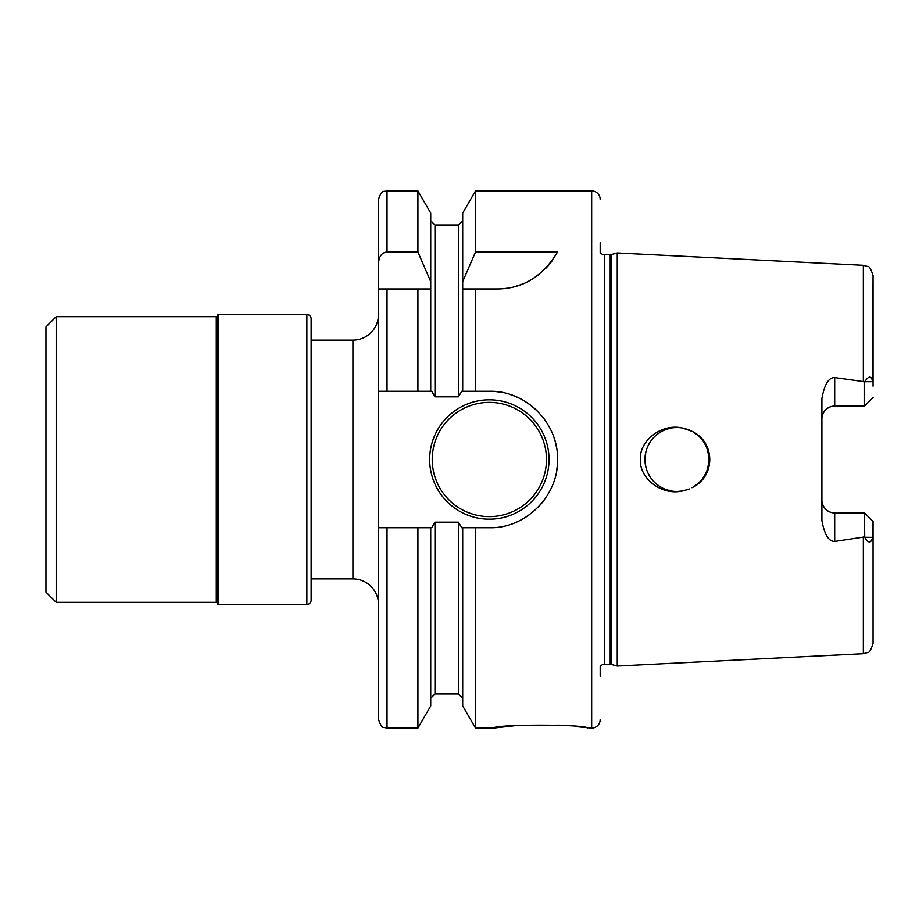 <?xml version="1.0" encoding="UTF-8"?>
<svg xmlns="http://www.w3.org/2000/svg" width="919" height="919" viewBox="0 0 919 919"><rect width="100%" height="100%" fill="white"/><g stroke="black" fill="none" stroke-linecap="round" stroke-linejoin="round"><path stroke-width="1.38" d="M600.187 676.166L600.187 666.539A5.112 5.112 0 0 1 604.415 664.322L610.205 664.322A5.112 5.112 0 0 1 611.537 664.494L617.246 666.022L863.332 653.696L867.639 652.501C869.075 653.11 870.879 650.101 873.05 643.472L873.05 521.487L864.526 512.963L834.682 512.963L834.682 541.452C828.662 541.555 824.4 534.536 821.885 520.395L821.885 398.605C824.4 384.464 828.662 377.445 834.682 377.548L864.699 381.753C868.742 375.595 871.396 375.561 872.648 381.661L873.05 275.528L873.05 386.164M617.246 666.022L617.246 252.978L863.332 265.304L863.332 381.753M682.277 491.022L682.886 490.918M689.284 488.988L682.231 491.033C660.554 495.858 639.061 477.329 640.405 459.5C639.061 441.671 660.554 423.142 682.231 427.967L691.973 431.287C715.671 442.234 715.694 476.743 691.973 487.713A31.981 31.981 0 0 0 691.973 431.287M691.95 431.264L689.273 430M682.886 428.082L682.231 427.967A31.981 31.981 0 0 0 644.954 459.5A31.981 31.981 0 0 0 676.935 491.481L682.208 491.033M682.828 428.07L688.469 429.678L682.828 428.07M693.788 432.321L698.497 435.882L693.799 432.332M707.699 450.792L708.779 456.628M708.767 462.475L707.676 468.299L708.767 462.498M705.539 473.79L702.426 478.81L705.528 473.802M698.474 483.13L693.776 486.679L698.474 483.13M688.469 489.322L682.84 490.93L688.48 489.322M671.674 491.045L666.551 489.747L671.674 491.045M661.737 487.633L657.303 484.75L661.737 487.633M650.215 477.064L647.665 472.389L650.215 477.064M645.942 467.357L645.069 462.131L645.942 467.357M645.919 451.723L645.058 456.95L645.919 451.711M647.654 446.645L650.204 441.947M657.303 434.25L661.726 431.367L657.303 434.25M666.539 429.265L671.674 427.955L666.539 429.265M650.204 441.959L647.642 446.668M708.779 456.663L707.71 450.815M831.936 406.336L829.742 407.025M829.237 407.255L826.778 408.771M824.768 410.747L823.206 413.182M823.125 413.355L822.218 415.951M822.218 503.049L823.125 505.645M823.206 505.818L824.768 508.253M826.778 510.229L829.237 511.745M829.742 511.975L831.936 512.664M821.885 500.177A12.786 12.786 0 0 0 834.682 512.963M864.526 512.963L873.05 521.487L872.648 537.339C871.017 543.554 868.363 543.52 864.699 537.247L864.526 512.963M873.05 532.836L873.05 643.472M864.526 382.074L864.526 406.037L873.05 397.513L864.526 406.037L834.682 406.037A12.786 12.786 0 0 0 821.885 418.823M864.526 536.926L834.682 541.452M682.231 491.033A31.981 31.981 0 0 1 676.935 491.481M600.187 242.834L600.187 252.461A5.112 5.112 0 0 0 604.415 254.678L610.205 254.678A5.112 5.112 0 0 0 611.537 254.506L617.246 252.978M600.187 719.566A8.524 8.524 0 0 1 591.664 728.089L578.028 726.837M600.187 199.434A8.524 8.524 0 0 0 591.664 190.911L591.664 728.089M499.821 392.091A68.213 68.213 0 0 0 489.345 391.287L475.514 391.287L475.514 288.968L496.915 288.968C522.555 288.899 542.773 276.573 557.557 251.99L475.514 251.99L475.514 190.911L591.664 190.911M489.345 391.287C525.174 390.196 558.201 422.418 557.557 459.132C558.741 495.617 525.771 528.839 489.345 527.713L475.514 527.713L475.514 728.089L493.606 728.089C493.388 724.183 587.678 724.195 587.402 728.089M560.004 725.183L516.811 725.482L493.606 728.089M475.514 288.968L462.694 288.968L475.514 288.968M475.514 391.287L462.694 391.287L462.694 281.651L475.514 251.99M475.514 728.089L462.694 705.907L462.694 527.713L475.514 527.713M462.694 281.651L462.694 213.093L475.514 190.911M378.49 391.287L417.915 391.287L387.025 391.287L387.025 288.968L378.49 288.968L378.49 719.566C380.799 725.677 382.534 728.296 383.694 727.423L387.025 728.089L387.025 527.713L378.49 527.713M430.724 391.287L430.724 288.968L417.915 288.968L417.915 391.287L431.7 391.287L434.986 396.836L458.432 396.836L461.717 391.287L462.694 391.287M417.915 190.911L430.724 213.093L430.724 288.968L378.49 288.968L378.49 199.434C381.879 188.613 384.624 192.14 387.025 190.911L387.025 251.99L417.915 251.99L417.915 190.911L387.025 190.911M500.074 526.863A68.213 68.213 0 0 0 503.049 526.323M520.338 520.269A68.213 68.213 0 0 0 529.459 514.674M537.626 507.69A68.213 68.213 0 0 0 544.622 499.476M550.251 490.218A68.213 68.213 0 0 0 551.009 488.667M554.341 480.212A68.213 68.213 0 0 0 554.789 478.73M556.776 469.77A68.213 68.213 0 0 0 557.557 459.132M556.661 448.495A68.213 68.213 0 0 0 554.111 438.076M549.895 428.093A68.213 68.213 0 0 0 548.815 426.094M544.174 418.926A68.213 68.213 0 0 0 543.175 417.605M537.155 410.85A68.213 68.213 0 0 0 529.057 404.038M520.039 398.582A68.213 68.213 0 0 0 510.24 394.561M462.694 527.713L461.717 527.713L458.432 522.164L434.986 522.164L431.7 527.713L387.025 527.713M429.655 459.5A59.689 59.689 0 0 0 489.345 519.189A59.689 59.689 0 0 0 549.034 459.5A59.689 59.689 0 0 0 489.345 399.811A59.689 59.689 0 0 0 429.655 459.5M430.724 527.713L430.724 705.907L417.915 728.089L417.915 527.713M430.724 281.651L417.915 251.99M378.49 263.156C379.065 256.286 381.902 252.564 387.025 251.99M496.915 288.968A68.213 68.213 0 0 0 505.818 288.382M514.594 286.636A68.213 68.213 0 0 0 523.106 283.741M531.297 279.663A68.213 68.213 0 0 0 538.959 274.471M546.012 268.107A68.213 68.213 0 0 0 552.285 260.605M311.139 578.878L352.919 578.878A25.583 25.583 0 0 1 378.49 604.461M311.139 340.122L352.919 340.122A25.583 25.583 0 0 0 378.49 314.539M217.343 315.608A1.068 1.068 0 0 1 218.4 314.539L306.866 314.539A4.262 4.262 0 0 1 311.139 318.813L311.139 600.187A4.262 4.262 0 0 1 306.866 604.461L218.4 604.461A1.068 1.068 180 0 1 217.343 603.392A1.068 1.068 0 0 0 216.275 602.324L216.275 316.676A1.068 1.068 0 0 0 217.343 315.608L217.343 603.392M216.275 316.676L56.185 316.676L56.185 602.324L216.275 602.324M56.185 316.676L45.95 326.911L45.95 592.089L56.185 602.324M872.648 537.339L864.699 537.247M863.332 537.247L863.332 653.696M834.682 377.548L834.682 406.037M872.648 381.661L864.699 381.753M611.537 664.494L611.537 254.506M610.205 664.322L610.205 254.678M604.415 664.322L604.415 254.678M458.432 396.836L458.432 225.017L434.986 225.017L434.986 396.836M434.986 522.164L434.986 693.983L430.724 698.256M462.694 698.256L458.432 693.983L458.432 522.164M546.472 459.5A57.127 57.127 0 0 1 489.345 516.627A57.127 57.127 0 0 1 432.217 459.5A57.127 57.127 0 0 1 489.345 402.373A57.127 57.127 0 0 1 546.472 459.5M352.919 578.878L352.919 340.122M306.866 314.539L306.866 604.461M218.4 314.539L218.4 604.461M863.332 265.304L867.639 266.499C869.075 265.89 870.879 268.899 873.05 275.528M434.986 225.017L430.724 220.744M417.915 728.089L387.025 728.089M458.432 225.017L462.694 220.744M458.432 693.983L434.986 693.983"/></g></svg>
